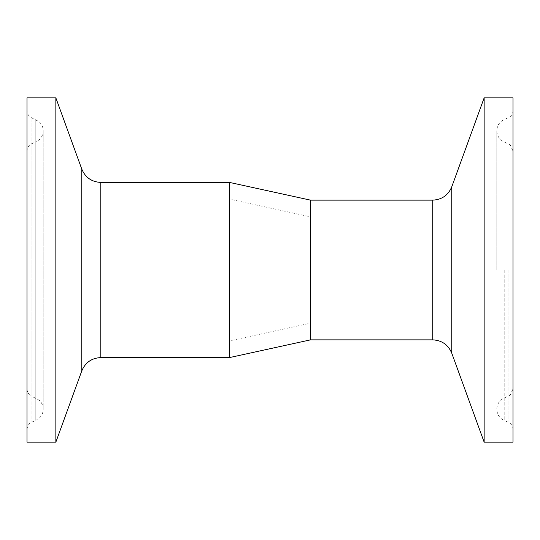 <?xml version="1.0" encoding="UTF-8"?>
<svg xmlns="http://www.w3.org/2000/svg" width="540" height="540" viewBox="0 0 540 540"><rect width="100%" height="100%" fill="white"/><g stroke="black" fill="none" stroke-linecap="round" stroke-linejoin="round"><path stroke-width="0.41" stroke-dasharray="2.7 2.03" d="M513 97.875L513 442.125M513 216.844L513 323.156L513 216.844L310.5 216.844L310.5 339.863M484.144 97.875L484.144 442.125M310.5 200.138L310.5 323.156L310.5 216.844L229.5 199.125L229.5 357.581M27 270L27 110.504L27 270M27 429.496C27.655 423.448 31.786 422.01 31.934 422.044L35.795 420.404L35.795 119.597L35.795 420.404L39.143 418.284C41.782 415.84 43.133 412.817 43.2 409.219L43.2 130.781C43.133 134.379 41.782 137.403 39.143 139.847L35.795 141.966L35.795 398.034L35.795 141.966L31.934 143.606L31.934 422.044L31.934 117.956L31.934 396.394L39.143 400.154C41.782 402.597 43.133 405.621 43.2 409.219L43.2 130.781C43.133 127.183 41.782 124.16 39.143 121.716L31.934 117.956C28.802 116.458 27.155 113.974 27 110.504M27 442.125L27 97.875M27 199.125L27 340.875L27 199.125L229.5 199.125L229.5 340.875L27 340.875M55.856 442.125L55.856 97.875M229.5 182.419L229.5 340.875L310.5 323.156L513 323.156M508.066 270L508.066 422.044L508.066 270M504.205 270L504.205 420.404L504.205 270M432.743 339.863L432.743 200.138M451.771 186.813L451.771 353.187M27 388.942C27.439 394.349 31.111 396.191 31.934 396.394L31.934 143.606C31.111 143.809 27.439 145.651 27 151.058M100.805 182.419L100.805 357.581M81.776 370.906L81.776 169.094M513 429.496C512.912 426.539 511.63 424.238 509.159 422.611L504.205 420.404C499.5 418.156 497.036 414.43 496.8 409.219C497.036 404.008 499.5 400.282 504.205 398.034L510.151 395.105L513 388.942M513 110.504C512.912 113.461 511.63 115.763 509.159 117.389L504.205 119.597C499.5 121.844 497.036 125.57 496.8 130.781C497.036 135.992 499.5 139.718 504.205 141.966L510.151 144.895L513 151.058M496.8 270L496.8 130.781L496.8 270"/><path stroke-width="0.81" d="M484.144 442.125L513 442.125L513 97.875L484.144 97.875L484.144 442.125L451.771 353.187L451.771 186.813L484.144 97.875M432.743 339.863L310.5 339.863L310.5 200.138L432.743 200.138L432.743 339.863C441.875 340.322 448.22 344.763 451.771 353.187M55.856 97.875L27 97.875L27 442.125L55.856 442.125L55.856 97.875L81.776 169.094L81.776 370.906L55.856 442.125M100.805 182.419L229.5 182.419L229.5 357.581L100.805 357.581L100.805 182.419C91.678 181.96 85.334 177.518 81.776 169.094M432.743 200.138C441.875 199.679 448.22 195.237 451.771 186.813M100.805 357.581C91.678 358.04 85.334 362.482 81.776 370.906M310.5 200.138L229.5 182.419M310.5 339.863L229.5 357.581"/></g></svg>
